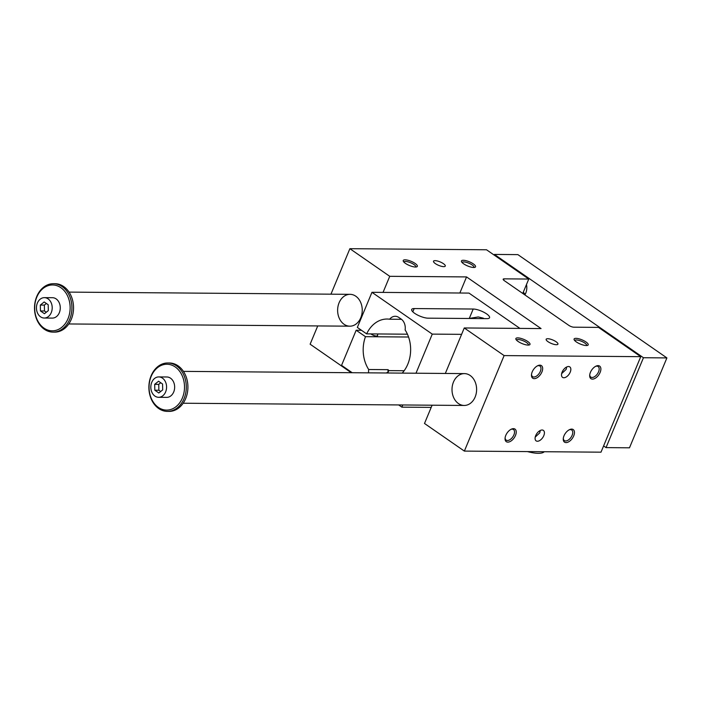 <?xml version="1.0" encoding="UTF-8"?>
<svg xmlns="http://www.w3.org/2000/svg" width="702" height="702" viewBox="0 0 702 702"><rect width="100%" height="100%" fill="white"/><g stroke="black" fill="none" stroke-linecap="round" stroke-linejoin="round"><path stroke-width="1.05" d="M432.107 405.203L424.499 423.473L464.364 451.096L601 452.176L640.75 356.669L598.516 327.395L573.85 327.193A3.826 1.132 22.6 0 1 568.831 325.377L504.273 280.633A3.826 1.132 22.6 0 1 503.176 279.185A3.826 1.132 22.6 0 1 504.097 278.852L528.764 279.045L486.521 249.772L349.886 248.692L389.742 276.316L466.549 276.921L541.067 328.571L464.259 327.966L504.115 355.589L640.75 356.669M317.734 325.93L310.126 344.199L349.982 371.823L350.903 371.832M540.101 431.756A24.21 7.16 22.6 0 0 539.189 431.116M566.663 366.997L566.172 369.366L561.653 373.613M540.242 430.484L539.741 432.853L535.231 437.1M570.217 372.174A6.371 3.58 -55.3 0 1 562.548 377.378A6.371 3.58 -55.3 0 1 563.232 370.103A6.371 3.58 -55.3 0 1 569.805 366.909A6.371 3.58 -55.3 0 1 570.217 372.174M543.796 435.661A6.371 3.58 -55.3 0 1 536.117 440.865A6.371 3.58 -55.3 0 1 536.811 433.59A6.371 3.58 -55.3 0 1 543.374 430.387A6.371 3.58 -55.3 0 1 543.796 435.661M589.741 374.78A6.441 3.615 124.7 0 0 590.794 377.097A6.441 3.615 124.7 0 0 597.437 373.859A6.441 3.615 124.7 0 0 598.543 371.841A6.441 3.615 124.7 0 0 598.13 366.514A6.441 3.615 124.7 0 0 596.823 366.128A6.441 3.615 124.7 0 0 595.586 366.347M344.085 324.298A15.927 12.311 -89.5 0 0 349.807 326.184A15.927 12.311 -89.5 0 0 360.767 317.76A15.927 12.311 -89.5 0 0 350.061 294.331A15.927 12.311 -89.5 0 0 338.013 306.335A15.927 12.311 -89.5 0 0 344.085 324.298M458.467 403.571A15.927 12.311 -89.5 0 0 464.189 405.458A15.927 12.311 -89.5 0 0 476.614 389.628A15.927 12.311 -89.5 0 0 464.434 373.604A15.927 12.311 -89.5 0 0 452.395 385.609A15.927 12.311 -89.5 0 0 458.467 403.571M443.734 266.646A6.371 1.887 22.6 0 0 445.279 266.093A6.371 1.887 22.6 0 0 440.128 261.907A6.371 1.887 22.6 0 0 433.52 261.197A6.371 1.887 22.6 0 0 436.898 264.54A6.371 1.887 22.6 0 0 443.734 266.646M547.709 338.715A6.371 1.887 -157.4 0 1 554.554 340.821A6.371 1.887 -157.4 0 1 557.923 344.164A6.371 1.887 -157.4 0 1 551.324 343.453A6.371 1.887 -157.4 0 1 546.165 339.268A6.371 1.887 -157.4 0 1 547.709 338.715M415.496 267.023A7.643 2.264 22.6 0 0 416.734 266.857A7.643 2.264 22.6 0 0 411.161 261.328A7.643 2.264 22.6 0 0 403.317 261.267A7.643 2.264 22.6 0 0 408.336 265.023A7.643 2.264 22.6 0 0 415.496 267.023M403.887 262.074A6.441 1.904 -157.4 0 1 403.913 262.004A6.441 1.904 -157.4 0 1 410.582 262.723A6.441 1.904 -157.4 0 1 415.795 266.953A6.441 1.904 -157.4 0 1 415.768 267.014M402.22 373.113A30.704 23.728 -89.5 0 0 405.124 329.949A10.197 7.88 -89.5 0 0 401.132 319.05L398.876 317.488A10.197 7.88 -89.5 0 0 395.217 316.286A10.197 7.88 -89.5 0 0 389.636 319.217L401.483 319.313M414.18 308.564L473.201 309.029A10.197 3.01 -157.4 0 1 486.6 313.882A10.197 3.01 -157.4 0 1 489.54 317.752A10.197 3.01 -157.4 0 1 487.065 318.638L428.044 318.173A10.197 3.01 -157.4 0 1 414.645 313.311A10.197 3.01 -157.4 0 1 411.697 309.45A10.197 3.01 -157.4 0 1 414.18 308.564L412.82 311.828M484.011 318.611A10.197 3.01 -157.4 0 0 483.283 318.155L478.273 316.944L468.857 318.489M519.936 328.404L468.98 293.085L371.955 292.313L357.344 327.43L366.637 333.871L407.432 334.196M415.988 373.218L432.265 334.117L371.955 292.313M432.265 334.117L461.6 334.345M388.75 370.621L387.987 372.464A10.197 7.88 -89.5 0 1 388.101 369.664A30.704 23.728 -89.5 0 0 388.75 370.621L404.141 370.744M387.355 372.99L387.583 372.464L386.056 372.981M408.555 337.021L365.47 336.679A30.704 23.728 -89.5 0 0 368.699 369.515A10.197 7.88 -89.5 0 0 368.62 372.841M368.699 369.515L388.101 369.664M459.854 293.015L466.549 276.921M473.71 267.48A7.643 2.264 22.6 0 0 474.947 267.313A7.643 2.264 22.6 0 0 469.375 261.793A7.643 2.264 22.6 0 0 461.53 261.732A7.643 2.264 22.6 0 0 466.549 265.479A7.643 2.264 22.6 0 0 473.71 267.48M517.743 337.881A7.643 2.264 -157.4 0 1 526.921 340.961A7.643 2.264 -157.4 0 1 529.378 344.928A7.643 2.264 -157.4 0 1 522.069 343.576A7.643 2.264 -157.4 0 1 515.961 339.338A7.643 2.264 -157.4 0 1 517.743 337.881M575.956 338.346A7.643 2.264 -157.4 0 1 585.135 341.426A7.643 2.264 -157.4 0 1 587.592 345.384A7.643 2.264 -157.4 0 1 580.282 344.033A7.643 2.264 -157.4 0 1 574.175 339.803A7.643 2.264 -157.4 0 1 575.956 338.346M573.709 435.898A7.643 4.291 -55.3 0 1 567.225 442.427A7.643 4.291 -55.3 0 1 563.258 438.811A7.643 4.291 -55.3 0 1 569.664 429.58A7.643 4.291 -55.3 0 1 573.709 435.898M515.496 435.433A7.643 4.291 -55.3 0 1 509.011 441.97A7.643 4.291 -55.3 0 1 505.054 438.355A7.643 4.291 -55.3 0 1 511.451 429.124A7.643 4.291 -55.3 0 1 515.496 435.433M541.918 371.955A7.643 4.291 -55.3 0 1 535.442 378.483A7.643 4.291 -55.3 0 1 531.475 374.868A7.643 4.291 -55.3 0 1 537.872 365.637A7.643 4.291 -55.3 0 1 541.918 371.955M600.131 372.411A7.643 4.291 -55.3 0 1 593.655 378.948A7.643 4.291 -55.3 0 1 589.689 375.324A7.643 4.291 -55.3 0 1 596.086 366.102A7.643 4.291 -55.3 0 1 600.131 372.411M464.364 451.096L504.115 355.589M445.322 373.455L464.259 327.966M349.982 371.823L350.193 371.332M383.046 292.401L389.742 276.316M330.949 294.182L349.886 248.692M522.762 293.454L528.764 279.045M531.528 374.315A6.441 3.615 124.7 0 0 532.581 376.632A6.441 3.615 124.7 0 0 540.338 371.376A6.441 3.615 124.7 0 0 540.909 369.349A6.441 3.615 124.7 0 0 539.917 366.049A6.441 3.615 124.7 0 0 538.609 365.663A6.441 3.615 124.7 0 0 537.372 365.882M586.618 345.551A6.441 1.904 22.6 0 0 586.653 345.489A6.441 1.904 22.6 0 0 584.792 343.041A6.441 1.904 22.6 0 0 576.333 339.979A6.441 1.904 22.6 0 0 574.762 340.54A6.441 1.904 22.6 0 0 574.745 340.602M528.413 345.086A6.441 1.904 22.6 0 0 528.439 345.024A6.441 1.904 22.6 0 0 526.579 342.585A6.441 1.904 22.6 0 0 518.12 339.514A6.441 1.904 22.6 0 0 516.549 340.075A6.441 1.904 22.6 0 0 516.532 340.145M462.1 262.53A6.441 1.904 -157.4 0 1 462.118 262.469A6.441 1.904 -157.4 0 1 468.796 263.18A6.441 1.904 -157.4 0 1 474.008 267.418A6.441 1.904 -157.4 0 1 473.982 267.48M505.107 437.802A6.441 3.615 124.7 0 0 506.16 440.119A6.441 3.615 124.7 0 0 507.458 440.505A6.441 3.615 124.7 0 0 513.908 434.863A6.441 3.615 124.7 0 0 513.487 429.536A6.441 3.615 124.7 0 0 512.188 429.15A6.441 3.615 124.7 0 0 510.951 429.37M563.32 438.259A6.441 3.615 124.7 0 0 564.364 440.584A6.441 3.615 124.7 0 0 565.672 440.97A6.441 3.615 124.7 0 0 572.121 435.319A6.441 3.615 124.7 0 0 571.7 430.001A6.441 3.615 124.7 0 0 570.401 429.615A6.441 3.615 124.7 0 0 569.164 429.826M389.636 319.217A30.704 23.728 -89.5 0 0 387.153 319.033A30.704 23.728 -89.5 0 0 366.637 333.871M361.451 330.282L356.168 330.238L341.558 365.347L352.185 372.718M398.666 404.931L401.86 407.151L431.203 407.379M401.86 407.151L402.772 404.966M356.168 330.238L365.47 336.679M377.465 335.152A4.142 1.228 -157.4 0 1 377.579 335.705A4.142 1.228 -157.4 0 1 374.894 335.802A4.142 1.228 -157.4 0 1 370.867 333.906M527.492 451.597A26.755 7.915 22.6 0 0 544.278 451.728M158.617 397.306L166.699 397.367A10.197 7.88 -89.5 0 0 173.71 391.979A10.197 7.88 -89.5 0 0 166.865 376.983L158.775 376.921A10.197 7.88 90.5 0 1 166.576 387.171A10.197 7.88 90.5 0 1 158.617 397.306A10.197 7.88 90.5 0 1 154.958 396.103A10.197 7.88 90.5 0 1 151.07 384.599A10.197 7.88 90.5 0 1 158.775 376.921M182.38 397.981A22.929 17.725 -89.5 0 0 166.277 364.25A22.929 17.725 -89.5 0 0 151.693 399.289A22.929 17.725 -89.5 0 0 182.38 397.981M494.155 255.063L494.419 254.431L517.865 254.615L666.9 357.915L643.453 357.73L606.037 447.613L603.597 445.928M666.9 357.915L629.483 447.806L606.037 447.613M154.826 390.215L154.694 384.336L158.564 381.23L162.566 384.003L162.697 389.882L158.827 392.988L154.826 390.215L158.871 390.251L160.679 391.505M160.758 382.748L158.74 384.371L158.871 390.251M40.576 316.83A10.197 7.88 90.5 0 1 36.697 305.335A10.197 7.88 90.5 0 1 44.401 297.648A10.197 7.88 90.5 0 1 52.202 307.897A10.197 7.88 90.5 0 1 44.244 318.032A10.197 7.88 90.5 0 1 40.576 316.83M44.244 318.032L52.325 318.094A10.197 7.88 -89.5 0 0 59.337 312.706A10.197 7.88 -89.5 0 0 52.483 297.709L44.401 297.648M68.006 318.708A22.929 17.725 -89.5 0 0 51.895 284.977A22.929 17.725 -89.5 0 0 37.32 320.015A22.929 17.725 -89.5 0 0 68.006 318.708M44.331 329.256A24.21 18.708 -89.5 0 0 53.027 332.116A24.21 18.708 -89.5 0 0 69.682 319.322A24.21 18.708 -89.5 0 0 53.405 283.705A24.21 18.708 -89.5 0 0 35.1 301.957A24.21 18.708 -89.5 0 0 44.331 329.256M48.324 310.609L44.454 313.715L40.453 310.942L40.321 305.063L44.191 301.957L48.192 304.729L48.324 310.609M53.027 332.116L54.642 332.125A24.21 18.708 -89.5 0 0 73.543 308.073A24.21 18.708 -89.5 0 0 55.019 283.713L53.405 283.705M167.401 411.39L169.015 411.398A24.21 18.708 -89.5 0 0 187.917 387.337A24.21 18.708 -89.5 0 0 169.401 362.987L167.787 362.978A24.21 18.708 -89.5 0 0 149.473 381.23A24.21 18.708 -89.5 0 0 158.705 408.529A24.21 18.708 -89.5 0 0 167.401 411.39A24.21 18.708 -89.5 0 0 184.056 398.596A24.21 18.708 -89.5 0 0 167.787 362.978M46.385 303.475L44.358 305.098L44.489 310.977L46.306 312.232M40.453 310.942L44.489 310.977M40.321 305.063L44.358 305.098M524.859 294.901A11.469 8.863 -89.5 0 0 526.474 284.556M523.332 292.085A7.011 5.414 -89.5 0 0 525.289 294.147M494.419 254.431L643.453 357.73M154.694 384.336L158.74 384.371M473.201 309.029L469.401 318.164M503.588 280.08L504.097 278.852M377.966 333.968L377.106 336.021M350.061 294.331L69.05 292.111M349.807 326.184L68.796 323.955M464.434 373.604L183.424 371.376M464.189 405.458L183.169 403.229"/></g></svg>
